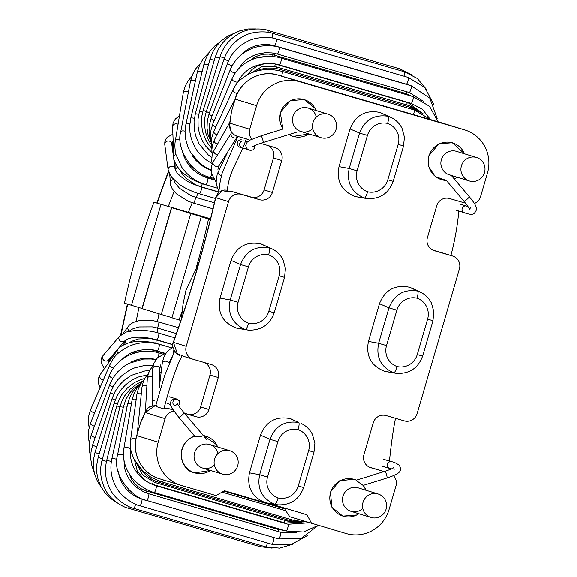 <?xml version="1.0" encoding="UTF-8"?>
<svg xmlns="http://www.w3.org/2000/svg" width="577" height="577" viewBox="0 0 577 577"><rect width="100%" height="100%" fill="white"/><g stroke="black" fill="none" stroke-linecap="round" stroke-linejoin="round"><path stroke-width="0.87" d="M217.962 169.414L219.282 165.325A3.505 2.82 -147.7 0 1 214.81 165.844A3.505 2.82 -147.7 0 1 213.353 161.589L231.298 133.157A3.505 2.82 -147.7 0 0 232.755 137.413A3.505 2.82 -147.7 0 0 237.226 136.9L228.124 151.124L217.19 174.29L216.166 182.08L216.584 185.174L218.842 191.175M210.951 170.265L205.924 168.152L200.695 164.827L195.495 159.937L192.365 155.848M182.534 151.672L183.666 155.696L186.414 161.459C191.391 169.573 198.517 175.091 207.77 178.012A3.505 0.7 106.3 0 1 207.468 181.553A3.505 0.7 106.3 0 1 205.816 184.748A3.505 0.7 106.3 0 1 205.809 184.741C195.819 181.654 187.828 175.855 181.842 167.352L176.021 154.643C174.817 149.212 174.593 144.625 175.358 140.889A3.505 1.781 -170.6 0 1 180.147 139.959M254.507 145.721L254.565 147.964L253.137 149.861L250.642 150.417L249.336 150.121L247.223 148.989L245.622 145.642L247.23 142.093L250.101 140.081L260.992 135.898A3.505 0.584 72.8 0 1 262.585 139.071A3.505 0.584 72.8 0 1 263.069 142.591A3.505 0.584 72.8 0 1 263.004 142.591M446.309 180.421L463.858 201.185A3.505 0.591 -40.2 0 0 463.915 201.222A3.505 0.591 -40.2 0 0 467.06 199.253A3.505 0.591 -40.2 0 0 469.209 196.663C477.662 206.818 477.749 209.473 474.135 213.432C471.798 215.683 465.062 212.971 464.406 212.769A3.505 3.433 -72.9 0 1 464.42 212.776A3.505 3.433 -72.9 0 1 462.163 208.441A3.505 3.433 -72.9 0 1 466.483 206.076L468.005 206.609M159.512 385.775L159.44 387.333M132.133 361.498L131.671 361.757C140.788 357.661 147.597 358.036 150.308 358.346L156.728 359.558M159.173 344.253A3.505 0.7 -73.7 0 1 159.086 346.921A3.505 0.7 -73.7 0 1 157.687 350.592A3.505 0.7 -73.7 0 1 157.196 350.975C147.762 347.239 132.22 351.537 129.565 353.759L125.209 356.514L121.538 359.76M389.699 468.502A3.505 3.433 -72.9 0 1 387.391 464.146A3.505 3.433 -72.9 0 1 391.682 461.78C393.226 461.73 395.779 462.898 399.327 465.271C401.65 470.435 401.931 473.025 386.943 478.008A3.505 0.584 -107.2 0 0 386.518 474.676A3.505 0.584 -107.2 0 0 384.931 471.315A3.505 0.584 -107.2 0 0 384.866 471.315C394.971 467.911 393.269 467.615 393.911 467.428L394.113 469.945M184.02 412.685A3.505 0.591 139.8 0 1 184.077 412.721A3.505 0.591 139.8 0 1 181.784 415.433A3.505 0.591 139.8 0 1 178.719 417.243L171.816 407.889L170.467 404.628L170.994 400.791L174.095 398.779L176.497 398.916L179.519 400.928L179.8 403.64L178.524 405.443M210.425 219.419L201.286 216.779L171.975 317.783L201.286 216.779M171.809 317.595L161.286 314.494L190.799 213.555L210.446 219.318M142.014 308.435L124.452 303.177A152.487 30.401 -73.7 0 1 153.972 202.238L210.555 218.892M190.799 213.555L171.492 207.619L210.533 218.986M161.286 314.494L141.978 308.558L171.492 207.619M196.158 267.923A152.487 30.401 -73.7 0 0 208.528 219L201.488 216.844M180.897 320.495L171.975 317.783M179.007 319.939A152.487 30.401 -73.7 0 0 182.159 311.32M210.389 219.548L208.528 219M210.569 218.813L165.123 205.52A6785.715 18.89 16.3 0 0 162.216 204.64L153.972 202.238M203.248 435.505C201.755 436.573 198.921 436.803 194.737 436.198A19.192 18.81 -72.9 0 0 181.409 454.741A19.192 18.81 -72.9 0 0 194.86 472.88A19.192 18.81 -72.9 0 0 210.475 470.435M214.37 465.076A12.268 12.023 -72.9 0 1 194.16 454.878A12.268 12.023 -72.9 0 1 217.904 453.594M384.866 471.315L356.326 480.172C356.088 480.511 363.928 486.058 363.128 485.336M378.151 493.991A12.268 12.023 107.1 0 0 363.056 502.185A12.268 12.023 107.1 0 0 371.105 517.497A12.268 12.023 107.1 0 0 386.071 509.166A12.268 12.023 107.1 0 0 378.151 493.991L358.108 487.832A12.268 12.023 107.1 0 0 342.788 502.517A12.268 12.023 107.1 0 0 362.767 508.38M312.763 128.621A12.268 12.023 -72.9 0 1 292.553 118.422A12.268 12.023 -72.9 0 1 316.29 117.138M456.508 151.376A12.268 12.023 107.1 0 0 441.016 161.228A12.268 12.023 107.1 0 0 452.411 175.343M184.64 356.636L184.914 356.723A10.516 10.307 -72.9 0 1 182.26 355.504C176.757 365.501 170.641 383.294 163.904 408.898A10.516 10.307 -72.9 0 1 169.667 408.869L173.028 409.85M163.904 408.898L156.555 406.634L155.74 405.775M222.462 190.46L227.324 191.896A10.516 10.307 -72.9 0 1 233.13 191.852L251.262 197.146A10.516 10.307 -72.9 0 0 264.107 189.941L273.455 157.975A10.516 10.307 -72.9 0 0 267.988 145.555M204.532 362.572A10.516 10.307 -72.9 0 1 209.992 374.992L200.645 406.958A10.516 10.307 -72.9 0 1 187.806 414.163L184.474 413.197M248.377 139.706A10.516 10.307 -72.9 0 1 246.271 138.819L238.186 136.569M380.712 470.457A10.516 10.307 -72.9 0 1 380.849 470.5L369.381 467.154M182.26 355.504L177.536 354.054L173.446 342.349L186.256 346.287A10.516 10.307 107.1 0 0 193.194 359.269L211.333 364.556A10.516 10.307 -72.9 0 1 218.272 377.538L209.992 374.992M432.844 250.137L444.175 253.44A10.516 10.307 -72.9 0 1 444.312 253.483L452.592 256.029A10.516 10.307 107.1 0 0 452.455 255.986L434.315 250.692A10.516 10.307 -72.9 0 1 427.377 237.71L436.724 205.751A10.516 10.307 -72.9 0 1 449.57 198.546L465.502 203.191M389.432 461.088C391.184 443.987 393.146 430.016 395.317 419.176M246.271 138.819C239.383 159.966 228.297 171.686 227.324 191.896M450.882 255.503C454.741 241.035 457.388 226.22 458.83 211.059M222.715 474.193A12.268 12.023 107.1 0 0 237.674 465.87A12.268 12.023 107.1 0 0 229.761 450.687A12.268 12.023 107.1 0 0 214.666 458.888A12.268 12.023 107.1 0 0 222.715 474.193M321.1 137.737A12.268 12.023 107.1 0 0 336.059 129.407A12.268 12.023 107.1 0 0 328.147 114.232A12.268 12.023 107.1 0 0 313.051 122.425A12.268 12.023 107.1 0 0 321.1 137.737M469.498 181.034A12.268 12.023 107.1 0 0 484.456 172.711A12.268 12.023 107.1 0 0 476.544 157.528A12.268 12.023 107.1 0 0 461.449 165.729A12.268 12.023 107.1 0 0 469.332 180.99A12.268 12.023 107.1 0 0 469.498 181.034M284.49 508.236C287.288 513.299 289.2 516.177 290.231 516.884L346.236 533.559A35.053 34.353 107.1 0 0 389.049 509.534L395.937 485.985A10.516 10.307 107.1 0 0 393.435 475.679M384.058 471.56L370.86 467.709A10.516 10.307 -72.9 0 1 363.914 454.726L373.261 422.768A10.516 10.307 -72.9 0 1 386.107 415.555L404.246 420.849A10.516 10.307 107.1 0 0 417.092 413.644L459.393 268.969A10.516 10.307 107.1 0 0 452.592 256.029M474.337 203.508A10.516 10.307 107.1 0 0 480.547 196.627L487.435 173.078A35.053 34.353 107.1 0 0 464.759 129.948A35.053 34.353 107.1 0 0 464.297 129.803L299.42 81.696A35.053 34.353 107.1 0 0 256.599 105.714L249.718 129.27A10.516 10.307 107.1 0 0 251.882 139.208M237.912 136.489L237.169 136.259C237.623 136.417 233.764 135.804 230.685 130.763L229.559 124.091A7.011 3.952 8.3 0 1 229.898 123.182C229.019 129.789 231.485 134.167 237.306 136.302M260.58 143.392L274.796 147.539A10.516 10.307 -72.9 0 1 281.735 160.521L273.455 157.975M186.256 346.287L228.564 201.611A10.516 10.307 107.1 0 1 241.41 194.399L259.542 199.692A10.516 10.307 -72.9 0 0 272.387 192.487L281.735 160.521M228.564 201.611L215.755 197.673L222.621 190.453M173.872 411.091A10.516 10.307 107.1 0 0 165.101 418.628L145.289 412.533L155.869 405.126M311.609 523.454L306.978 514.799L268.471 503.231A34863.35 6949.698 -73.7 0 0 274.825 504.291C275.756 504.046 276.845 501.94 278.092 497.958A17.166 16.827 107.1 0 0 298.266 485.978L303.661 487.536L314.011 452.137L308.616 450.579A17.166 16.827 107.1 0 0 298.071 429.634A17.166 16.827 107.1 0 0 277.89 441.614L270 439.292L260.487 435.13C265.975 421.462 275.82 415.938 290.022 418.556L298.735 422.501C299.391 423.229 299.167 425.61 298.071 429.634M290.693 418.758L298.735 422.501C284.85 420.337 275.272 425.934 270 439.292L259.65 474.691C256.895 488.777 261.951 498.643 274.825 504.291L277.991 504.861C290.707 505.214 299.247 499.437 303.625 487.522M277.061 504.738L266.098 502.87L224.54 490.746L215.978 495.549L181.351 485.445A35.053 34.353 107.1 0 1 180.889 485.307A35.053 34.353 107.1 0 1 158.213 442.177L165.101 418.628M313.975 452.123L314.891 443.331L312.474 434.517C310.13 429.901 306.776 426.425 302.42 424.081L301.547 423.641M260.487 435.13L249.466 472.83C246.725 487.298 252.041 497.251 265.42 502.675L268.471 503.231M284.548 277.386L285.456 268.586L283.047 259.773C280.696 255.164 277.342 251.687 272.993 249.343L269.308 247.764A34863.35 6950.275 106.3 0 0 263.437 245.066L260.588 243.819C246.393 241.2 236.548 246.718 231.06 260.393L220.032 298.085C217.291 312.561 222.614 322.507 235.993 327.931L248.557 330.123C261.273 330.477 269.82 324.7 274.19 312.784M268.637 254.897C269.733 250.865 269.957 248.492 269.308 247.764C255.416 245.6 245.838 251.197 240.566 264.547L230.216 299.946C227.461 314.039 232.524 323.906 245.391 329.546C246.329 329.308 247.418 327.195 248.658 323.214A17.166 16.827 107.1 0 0 268.839 311.241L274.234 312.792L284.584 277.393L279.189 275.835A17.166 16.827 107.1 0 0 268.637 254.897A17.166 16.827 107.1 0 0 248.463 266.87L240.566 264.547L231.06 260.393M236.671 328.133L247.634 330.001M261.266 244.013L272.113 248.896M432.938 320.682L433.854 311.89L431.437 303.076C429.093 298.468 425.739 294.991 421.383 292.647L417.698 291.06C403.813 288.904 394.235 294.494 388.963 307.851L378.613 343.25C375.858 357.336 380.914 367.203 393.788 372.85C394.718 372.612 395.808 370.499 397.055 366.518A17.166 16.827 107.1 0 0 417.229 354.538L422.624 356.096L432.974 320.697L427.579 319.139A17.166 16.827 107.1 0 0 417.034 298.194A17.166 16.827 107.1 0 0 396.853 310.174L388.963 307.851L379.45 303.69L368.429 341.389C365.688 355.865 371.004 365.811 384.383 371.235L396.954 373.427C409.67 373.781 418.21 367.996 422.588 356.081M385.061 371.437L396.024 373.305M420.51 292.2L413.247 288.695L409.656 287.317L417.698 291.06C418.354 291.789 418.13 294.169 417.034 298.194M409.656 287.317L408.985 287.122C394.783 284.497 384.938 290.022 379.45 303.69M403.511 145.945L404.419 137.153L402.01 128.339C399.659 123.723 396.305 120.247 391.956 117.903L388.271 116.323A34863.35 6950.275 106.3 0 0 382.4 113.626L379.551 112.378C365.356 109.76 355.511 115.285 350.023 128.952L338.995 166.652C336.254 181.12 341.577 191.066 354.956 196.497L367.52 198.683C380.236 199.036 388.783 193.259 393.153 181.344M387.6 123.456C388.696 119.432 388.92 117.052 388.271 116.323C374.379 114.159 364.801 119.756 359.529 133.107L349.179 168.513C346.424 182.599 351.487 192.466 364.354 198.113C365.291 197.868 366.381 195.762 367.621 191.78A17.166 16.827 107.1 0 0 387.802 179.8L393.197 181.358L403.547 145.959L398.152 144.401A17.166 16.827 107.1 0 0 387.6 123.456A17.166 16.827 107.1 0 0 367.426 135.436L359.529 133.107L350.023 128.952M354.956 196.497L366.597 198.56M380.229 112.58L391.076 117.463M184.618 413.363L196.086 416.709A10.516 10.307 -72.9 0 0 208.924 409.504L218.272 377.538M221.417 175.617A3.505 2.193 -154.3 0 1 218.221 171.751M222.484 162.873A3.505 1.897 -156.2 0 1 222.246 162.793A3.505 1.897 -156.2 0 1 221.193 162.296M240.075 80.124A3.505 0.88 -160.7 0 1 239.275 79.777M214.413 202.808L195.87 197.399A3.505 0.7 -73.7 0 0 196.454 196.865A3.505 0.7 -73.7 0 0 197.76 193.309M241.626 139.908C236.339 139.043 235.142 147.308 242.059 147.77A3.505 3.433 -72.9 0 1 239.801 143.428A3.505 3.433 -72.9 0 1 244.078 141.055M416.399 109.572L412.533 107.091L408.148 105.346A3.505 0.7 106.3 0 1 408.3 106.803M408.148 105.346L276.246 66.86A3.505 0.7 106.3 0 1 276.369 68.49M407.232 102.511A3.505 0.7 106.3 0 1 406.554 104.884M275.323 64.04A3.505 0.7 106.3 0 1 274.63 66.442M404.866 93.25A3.505 0.7 106.3 0 1 404.701 94.188M272.957 54.772A3.505 0.7 106.3 0 1 272.611 56.452M201.308 175.415L205.571 176.988A3.505 0.7 -73.7 0 0 206.371 176.057M179.916 169.926L181.171 172.444L185.578 177.983L195.113 184.539L200.738 186.688A3.505 0.7 -73.7 0 0 201.661 185.513A3.505 0.7 -73.7 0 0 202.332 183.724M175.942 164.402L175.862 169.645A3.505 2.784 0.9 0 1 175.913 169.184A3.505 2.784 0.9 0 1 177.716 167.229M172.509 144.358A3.505 2.892 -0.9 0 1 172.509 144.337A3.505 2.892 -0.9 0 1 173.251 142.512M170.287 183.363A3.505 2.986 -3 0 1 170.208 182.844A3.505 2.986 -3 0 1 173.648 179.678M169.768 174.521L170.568 185.066L172.335 189.004L176.483 193.865L188.506 201.344L193.432 203.09A3.505 0.7 -73.7 0 0 193.865 202.794A3.505 0.7 -73.7 0 0 195.596 197.32M172.783 141.769L171.744 143.673A3.505 3.13 172.4 0 0 171.218 142.368A3.505 3.13 172.4 0 0 167.092 141.214A3.505 3.13 172.4 0 0 164.798 144.603L168.159 169.926L171.607 177.24L178.957 184.034C185.996 189.278 196.923 193.302 199.426 193.814A3.505 0.7 106.3 0 0 201.077 190.648A3.505 0.7 106.3 0 0 201.395 187.085C191.578 183.45 186.407 182.375 177.074 172.855L175.105 169.003A3.505 3.13 172.4 0 0 174.579 167.698A3.505 3.13 172.4 0 0 170.453 166.544A3.505 3.13 172.4 0 0 168.159 169.926M201.207 187.136A3.505 0.7 106.3 0 1 201.395 187.085L218.748 192.148M178.091 124.3A3.505 2.957 177.6 0 0 174.427 124.185A3.505 2.957 177.6 0 0 172.61 126.897L173.1 123.009L175.401 118.963L179.476 115.912M175.999 154.542A3.505 2.957 177.6 0 0 173.865 157.391L172.61 126.904M204.222 184.243A3.505 0.7 106.3 0 1 204.078 184.265C202.217 183.955 198.409 182.39 192.653 179.577C183.515 174.312 180.998 171.117 179.159 169.061C175.257 163.738 173.489 159.851 173.865 157.391M271.991 45.864A3.505 0.7 -73.7 0 0 272.214 45.157M412 96.316L405.761 93.51A3.505 0.7 -73.7 0 0 406.893 91.837M405.761 93.51L273.851 55.017A3.505 0.7 -73.7 0 0 274.955 53.43M421.549 112.587L408.141 102.778A3.505 0.7 -73.7 0 0 408.48 102.598M408.141 102.778L276.239 64.292A3.505 0.7 -73.7 0 0 276.484 64.198M411.711 109.241A3.505 0.7 -73.7 0 0 411.567 107.755L423.049 113.734M279.802 70.82A3.505 0.7 -73.7 0 0 279.665 69.269L411.567 107.755M188.448 91.981A3.505 1.781 -170.6 0 0 183.298 92.774L175.358 140.889M211.629 174.304A3.505 0.7 106.3 0 1 210.187 177.283A3.505 0.7 106.3 0 1 210.021 177.319L213.353 178.286M185.066 131.188A3.505 1.457 -169.1 0 0 180.745 131.808A3.505 1.457 -169.1 0 0 180.745 131.816L180.702 132.054C175.819 147.813 191.427 173.641 210.021 177.319M195.444 80.787A3.505 1.457 -169.1 0 0 190.525 81.22A3.505 1.457 -169.1 0 0 190.525 81.227L180.745 131.808M189.847 123.961A3.505 1.111 -167.6 0 0 186.133 123.947A3.505 1.111 -167.6 0 0 185.917 124.228L185.058 131.65L185.635 138.978L188.124 147.503L190.662 152.58L200.623 164.019L207.049 168.181L210.944 169.941M202.145 71.721A3.505 1.111 -167.6 0 0 197.644 71.476A3.505 1.111 -167.6 0 0 197.428 71.764L185.917 124.228M194.42 118.343A3.505 0.75 -166.3 0 0 191.499 117.96A3.505 0.75 -166.3 0 0 190.799 118.227L189.732 125.721L190.013 132.566L191.376 139.014L194.99 147.503L197.738 151.715L204.554 158.826L212.148 163.652M208.456 64.869A3.505 0.75 -166.3 0 0 204.604 64.227A3.505 0.75 -166.3 0 0 203.905 64.494L190.799 118.227M198.719 114.383A3.505 0.382 -165 0 0 196.728 113.936A3.505 0.382 -165 0 0 195.343 113.878L194.067 121.66L194.283 129.154L195.581 135.487L199 143.745L208.081 154.787L211.773 157.514M214.312 60.311A3.505 0.382 -165 0 0 211.276 59.568A3.505 0.382 -165 0 0 209.891 59.51L195.343 113.878M202.686 112.14L199.498 111.224L198.048 119.035L198.12 126.695L199.31 132.991L202.433 140.911L205.852 146.262L211.983 152.616M219.635 58.097L215.315 56.856L199.498 111.224M206.27 111.635L203.212 110.301L201.813 116.388L201.395 122.706L202.498 131.368L205.65 139.785L209.004 145.101L211.91 148.505M224.366 58.255L220.118 56.56L203.212 110.301M268.024 32.305A3.505 0.7 -73.7 0 0 267.944 30.408C263.819 28.583 248.398 27.494 238.604 33.841C229.538 39.077 223.378 46.65 220.118 56.56M399.976 70.509A3.505 0.7 -73.7 0 0 399.847 68.894L267.944 30.408M209.437 112.883A3.505 0.721 -161.3 0 1 206.443 111.109L204.929 117.167L204.424 123.363L205.419 131.873L208.485 140.146L211.636 145.18M228.528 60.801A3.505 0.721 -161.3 0 1 228.225 60.722A3.505 0.721 -161.3 0 1 224.237 58.63L206.443 111.109M271.933 37.967A3.505 0.7 -73.7 0 0 271.983 37.815A3.505 0.7 -73.7 0 0 272.589 33.336C267.778 31.288 252.178 30.704 243.126 36.51C234.37 41.104 228.066 48.475 224.237 58.63M403.922 76.2A3.505 0.7 -73.7 0 0 404.499 71.822L272.589 33.336M212.105 115.862A3.505 1.082 -159.9 0 1 209.155 113.633L207.309 121.026L207.042 128.224L208.03 134.47L211.47 143.024M232.142 65.699A3.505 1.082 -159.9 0 1 227.626 63.037L209.155 113.633M239.26 56.611L244.619 51.425L250.151 47.97L255.611 45.828L262.347 44.544L269.178 44.653L274.414 45.713A3.505 0.7 -73.7 0 0 275.279 44.66A3.505 0.7 -73.7 0 0 276.419 41.104A3.505 0.7 -73.7 0 0 276.376 38.984C272.156 37.079 256 36.135 246.79 41.811C237.782 46.391 231.399 53.466 227.626 63.037M274.414 45.713L406.323 84.206A3.505 0.7 -73.7 0 0 407.182 83.153A3.505 0.7 -73.7 0 0 408.321 79.597A3.505 0.7 -73.7 0 0 408.285 77.477L276.376 38.984M214.255 120.535A3.505 1.428 -158.5 0 1 211.319 117.852L209.379 125.029L209.062 131.982L209.956 137.737L211.168 141.56M235.279 72.853A3.505 1.428 -158.5 0 1 231.694 71.685A3.505 1.428 -158.5 0 1 230.252 69.723L211.319 117.852M238.236 69.175L243.213 62.547L247.454 58.969L252.813 55.882L258.287 53.899L265.182 52.738L272.005 52.925L277.299 54.022A3.505 0.7 -73.7 0 0 277.688 53.762A3.505 0.7 -73.7 0 0 279.153 50.084A3.505 0.7 -73.7 0 0 279.261 47.292C274.558 45.287 258.575 44.465 249.639 49.629C240.825 53.647 234.356 60.347 230.252 69.723M277.299 54.022L409.201 92.508A3.505 0.7 -73.7 0 0 409.598 92.255A3.505 0.7 -73.7 0 0 411.062 88.577A3.505 0.7 -73.7 0 0 411.17 85.778L279.261 47.292M215.877 126.861A3.505 1.76 -157 0 1 212.913 123.702L210.994 130.041L210.555 137.182L211.463 142.786M238.308 81.891L238.532 81.35A3.505 1.76 -157 0 1 238.121 81.811A3.505 1.76 -157 0 1 234.089 81.343A3.505 1.76 -157 0 1 232.084 78.609L212.913 123.709M238.532 81.35C239.044 78.703 245.506 69.586 254.803 66.153C261.72 63.91 266.826 63.008 270.13 63.441C272.128 63.369 275.164 63.852 279.246 64.884A3.505 0.7 -73.7 0 0 279.268 64.891A3.505 0.7 -73.7 0 0 280.912 61.66A3.505 0.7 -73.7 0 0 281.208 58.154C276.744 56.25 260.681 55.103 251.637 59.878C242.802 63.513 236.281 69.759 232.084 78.609M279.246 64.884L411.149 103.377A3.505 0.7 -73.7 0 0 411.17 103.377A3.505 0.7 -73.7 0 0 412.815 100.146A3.505 0.7 -73.7 0 0 413.11 96.64L281.208 58.154M216.974 134.758A3.505 2.063 -155.2 0 1 213.908 131.13L211.889 137.42L211.499 143.702L212.011 147.474M237.291 93.431A3.505 2.063 -155.2 0 1 234.002 92.003A3.505 2.063 -155.2 0 1 233.101 89.586L213.908 131.123M281.511 76.135A3.505 0.7 -73.7 0 0 282.189 71.447C268.904 68.007 257.039 69.305 246.603 75.342C236.743 81.746 236.361 84.119 233.101 89.586M413.413 114.628A3.505 0.7 -73.7 0 0 414.098 109.94L282.189 71.447M217.572 144.127A3.505 2.351 -153.1 0 1 214.312 140.016L212.322 145.642L211.846 150.121L212.307 154.679M233.505 104.538A3.505 2.351 -153.1 0 1 233.296 102.526L214.312 140.016M217.63 154.816A3.505 2.604 -150.7 0 1 214.55 153.107A3.505 2.604 -150.7 0 1 214.117 150.265L212.12 155.429L211.73 160.911L212.185 163.796M158.992 313.787A136.713 27.256 -73.7 0 0 157.478 321.613M192.242 202.722A136.713 27.256 -73.7 0 0 188.441 212.358M127.755 304.187A210.331 41.926 -73.7 0 0 121.098 334.732M168.643 172.011A210.331 41.926 -73.7 0 0 157.168 203.169M138.978 307.548A154.239 30.747 -73.7 0 0 136.194 321.324M174.16 191.47A154.239 30.747 -73.7 0 0 168.369 206.479M157.023 332.604A3.505 0.7 -73.7 0 0 157.86 328.854A3.505 0.7 -73.7 0 0 157.651 328.075L176.411 333.549M287.497 519.863A3.505 0.7 106.3 0 1 286.632 520.908L291.277 521.796L295.366 521.824M155.667 481.211A3.505 0.7 106.3 0 1 154.73 482.415L286.632 520.908M285.038 520.447A3.505 0.7 106.3 0 1 284.338 522.784M153.143 481.903A3.505 0.7 106.3 0 1 152.436 484.276M277.674 528.518A3.505 0.7 106.3 0 1 277.386 529.181M146.06 489.209A3.505 0.7 106.3 0 1 145.483 490.681M154.968 351.927A3.505 0.7 -73.7 0 0 154.802 350.592L151.499 349.813M155.703 343.185A3.505 0.7 -73.7 0 0 156.122 341.267A3.505 0.7 -73.7 0 0 155.978 339.766L150.258 338.569L138.35 338.959L131.693 341.267L129.262 342.738M126.175 343.748A3.505 2.798 -148.1 0 1 125.656 341.05A3.505 2.798 -148.1 0 1 125.865 340.625L123.009 345.219M109.14 361.909A3.505 2.899 -146.3 0 1 109.486 359.868A3.505 2.899 -146.3 0 1 109.493 359.853L107.971 363.568M129.428 330.96A3.505 2.993 -144.2 0 1 128.231 326.409L123.24 333.326M157.384 327.996A3.505 0.7 -73.7 0 0 158.877 322.442A3.505 0.7 -73.7 0 0 158.675 321.944L153.583 320.769L139.36 320.581L133.273 322.435L129.681 324.786L128.231 326.409M159.519 385.782L162.31 362.955A3.505 2.178 7 0 1 167.633 361.656A3.505 2.178 7 0 1 169.27 363.791L170.107 360.394L172.379 356.514M159.721 372.482A3.505 1.882 8.8 0 1 160.889 372.634A3.505 1.882 8.8 0 1 161.12 372.692M130.539 451.603A3.505 0.865 13.3 0 1 131.318 451.726M108.469 360.034L124.87 340.776A3.505 3.137 40.4 0 1 123.73 341.584A3.505 3.137 40.4 0 1 119.627 340.329A3.505 3.137 40.4 0 1 119.533 336.232L103.132 355.482A3.505 3.137 40.4 0 0 103.225 359.586A3.505 3.137 40.4 0 0 107.336 360.841A3.505 3.137 40.4 0 0 108.469 360.034L108.353 362.118M119.533 336.232L126.377 331.984L136.208 330.268C144.935 329.676 156.23 332.143 158.704 333.073A3.505 0.7 106.3 0 1 158.394 336.629A3.505 0.7 106.3 0 1 156.742 339.803C145.18 336.759 135.746 336.384 128.433 338.692L124.87 340.776M100.073 387.6L98.249 382.839L98.479 378.209L100.16 374.675A3.505 2.964 35.1 0 0 100.225 377.971A3.505 2.964 35.1 0 0 103.406 379.839M100.16 374.675L117.571 349.922A3.505 2.964 35.1 0 0 117.859 353.535M117.571 349.922C118.992 347.325 122.504 345.046 128.116 343.07C130.914 342.334 134.095 340.993 145.317 341.469C151.643 342.19 155.689 342.926 157.463 343.668A3.505 0.7 106.3 0 1 157.6 343.827M139.699 498.326A3.505 0.7 -73.7 0 0 139.858 497.749M278.323 531.554A3.505 0.7 -73.7 0 0 278.28 529.448L284.172 530.414M146.435 492.974A3.505 0.7 -73.7 0 0 146.37 490.955L278.28 529.448M285.442 523.476A3.505 0.7 -73.7 0 0 285.247 523.05L301.497 522.135M153.518 484.868A3.505 0.7 -73.7 0 0 153.338 484.557L285.247 523.05M303.141 522.019L290.779 520.822A3.505 0.7 -73.7 0 0 291.666 519.733M290.779 520.822L158.877 482.336A3.505 0.7 -73.7 0 0 159.793 481.175M94.628 412.843A3.505 1.796 23.3 0 1 90.712 409.381L109.897 364.729A3.505 1.796 23.3 0 0 113.453 368.112M163.024 354.09L158.697 352.828A3.505 0.7 106.3 0 1 158.819 352.951A3.505 0.7 106.3 0 1 158.134 357.163M94.462 426.143A3.505 1.471 21.7 0 1 90.553 423.107L109.529 375.346A3.505 1.471 21.7 0 0 112.847 378.223M155.804 359.666L151.253 358.988L143.594 359.031L129.075 363.286L123.961 366.359L117.513 372.014L113.07 377.863L109.781 384.592A3.505 1.125 20.2 0 0 109.81 384.96A3.505 1.125 20.2 0 0 112.955 386.965M109.781 384.592L91.238 434.899A3.505 1.125 20.2 0 0 91.267 435.267A3.505 1.125 20.2 0 0 95.191 437.496M153.093 365.602L144.084 365.587L134.513 367.917L129.897 369.994L122.288 375.201L117.859 379.673L113.748 385.515L110.64 392.36A3.505 0.772 18.9 0 0 111.08 392.973A3.505 0.772 18.9 0 0 113.756 394.242M110.64 392.36L92.746 444.622A3.505 0.772 18.9 0 0 93.193 445.235A3.505 0.772 18.9 0 0 96.785 446.786M149.616 370.643L144.863 370.953L131.26 375.375L123.932 380.488L119.562 384.967L115.169 391.408L112.104 398.556A3.505 0.404 17.6 0 0 113.294 399.27A3.505 0.404 17.6 0 0 115.212 399.969M112.104 398.556L95.075 452.166A3.505 0.404 17.6 0 0 96.265 452.88A3.505 0.404 17.6 0 0 99.222 453.89M147.294 374.906L138.372 377.005L132.602 379.68L125.714 384.679L121.314 389.352L117.124 395.764L114.145 403.114L117.319 404.08M114.145 403.114L98.177 457.438L102.475 458.737M144.82 378.411L140.377 379.753L134.693 382.428L127.503 387.838L121.898 394.545L118.848 400.099L116.749 405.984L120.038 406.525M116.749 405.984L102.028 460.388L106.507 461.268M102.028 460.388C99.417 470.58 100.564 480.345 105.461 489.685C110.344 500.194 123.687 507.45 128.238 508.178A3.505 0.7 -73.7 0 0 129.27 506.757M128.238 508.178L260.14 546.671A3.505 0.7 -73.7 0 0 261.056 545.517M142.887 381.08L137.247 383.727L130.207 389.064L124.783 395.707L121.87 401.203L119.879 407.131A3.505 0.707 13.9 0 1 123.348 407.261M119.879 407.131L106.579 460.987A3.505 0.707 13.9 0 1 111.058 461.398A3.505 0.707 13.9 0 1 111.347 461.485M106.579 460.987C104.336 471.618 105.663 481.225 110.568 489.815C114.873 499.487 128.859 507.637 133.691 508.351A3.505 0.7 -73.7 0 0 135.581 504.269A3.505 0.7 -73.7 0 0 135.588 504.24M133.691 508.351L265.593 546.845A3.505 0.7 -73.7 0 0 267.432 542.993M141.466 382.897L133.785 388.357L129.587 393.096L125.93 399.32L123.507 406.554A3.505 1.06 12.6 0 1 127.171 406.28M123.507 406.554L111.772 459.22A3.505 1.06 12.6 0 1 116.987 459.415M111.772 459.22C109.789 469.332 111.354 478.744 116.475 487.457C121.17 497.208 135.285 505.099 139.886 505.769A3.505 0.7 -73.7 0 0 141.055 504.017A3.505 0.7 -73.7 0 0 142.007 500.41A3.505 0.7 -73.7 0 0 141.848 499.04L136.85 497.114L131.037 493.523L126.067 488.827L122.627 484.081L119.828 478.182L118.177 471.431M139.886 505.769L271.789 544.262A3.505 0.7 -73.7 0 0 272.964 542.503A3.505 0.7 -73.7 0 0 273.916 538.896A3.505 0.7 -73.7 0 0 273.758 537.533L141.848 499.04M140.463 383.965L137.146 386.72L133.287 391.098L129.803 397.142L127.575 404.246A3.505 1.406 11.1 0 1 131.477 403.583M127.575 404.246L117.557 455.116A3.505 1.406 11.1 0 1 119.8 454.25A3.505 1.406 11.1 0 1 123.428 455.181M117.557 455.116C111.354 475.693 133.907 498.744 146.753 500.461A3.505 0.7 -73.7 0 0 148.159 498.052A3.505 0.7 -73.7 0 0 148.909 494.164A3.505 0.7 -73.7 0 0 148.715 493.732L143.385 491.676L137.376 487.962L132.638 483.598L129.097 478.975L126.248 473.486L124.596 468.178L123.968 460.136M146.753 500.461L278.655 538.954A3.505 0.7 -73.7 0 0 280.069 536.545A3.505 0.7 -73.7 0 0 280.811 532.658A3.505 0.7 -73.7 0 0 280.617 532.218L148.715 493.732M141.214 383.258L137.326 387.6L133.842 393.867L132.039 400.25A3.505 1.738 9.6 0 1 136.222 399.212M132.039 400.25L123.853 448.726A3.505 1.738 9.6 0 1 127.012 447.521A3.505 1.738 9.6 0 1 130.662 449.288A3.505 1.738 9.6 0 1 130.763 449.894L130.835 449.505M123.853 448.726C122.612 458.47 124.733 467.262 130.214 475.095C135.451 484.11 149.14 491.568 154.203 492.484A3.505 0.7 -73.7 0 0 155.84 489.383A3.505 0.7 -73.7 0 0 156.194 485.769A3.505 0.7 -73.7 0 0 156.165 485.755C148.022 483.23 141.394 478.484 136.266 471.524C130.294 463.612 129.767 452.418 130.763 449.894M154.203 492.484L286.105 530.977A3.505 0.7 -73.7 0 0 287.743 527.876A3.505 0.7 -73.7 0 0 288.096 524.255A3.505 0.7 -73.7 0 0 288.074 524.248L156.165 485.755M144.127 379.731L141.286 383.157L138.444 388.487L136.857 394.625A3.505 2.048 7.8 0 1 141.372 393.226M136.857 394.625L130.59 440.128A3.505 2.048 7.8 0 1 135.876 439.01M130.59 440.128C130.388 446.511 129.428 448.726 134.275 459.458L142.634 470.587L149.003 475.744C150.135 477.013 154.521 479.083 162.159 481.939A3.505 0.7 -73.7 0 0 163.428 479.941M162.159 481.939L294.061 520.432A3.505 0.7 -73.7 0 0 295.323 518.449M148.195 373.918L145.339 377.546L143.327 381.592L141.964 387.419A3.505 2.337 5.8 0 1 146.897 385.724M141.964 387.419L137.701 429.439A3.505 2.337 5.8 0 1 138.956 427.867M152.963 366.265L151.037 368.451L148.404 373.305L147.308 378.75A3.505 2.596 3.3 0 1 152.674 376.81M166.313 352.886L157.463 357.783L153.597 363.791L152.739 368.862A3.505 2.806 0.5 0 1 156.266 366.085A3.505 2.806 0.5 0 1 159.75 368.919L160.86 364.7M152.739 368.862L152.472 402.724A3.505 2.806 0.5 0 1 157.059 400.085M381.635 466.021L391.379 468.921M175.3 405.941A3.505 3.433 -72.9 0 1 173.05 401.578A3.505 3.433 -72.9 0 1 177.363 399.241M131.491 305.334L161.005 204.402M171.694 207.684L142.18 308.623M203.335 435.52A19.192 18.81 -72.9 0 1 217.68 446.98L216.577 444.672L203.234 435.39M356.326 480.172A19.192 18.81 107.1 0 0 354.033 479.336A19.192 18.81 107.1 0 0 329.986 500.677A19.192 18.81 107.1 0 0 358.865 513.732L356.766 514.965L342.788 516.126L331.919 507.262L330.383 492.094L339.629 480.771L353.903 479.206L356.507 480.179M363.193 485.38L366.085 490.284A19.192 18.81 107.1 0 0 363.193 485.416M283.112 129.032A19.192 18.81 -72.9 0 1 289.668 101.249A19.192 18.81 -72.9 0 1 316.066 110.517M288.341 134.318L293.08 136.453L308.868 133.979A19.192 18.81 -72.9 0 1 293.253 136.417A19.192 18.81 -72.9 0 1 288.99 134.564M454.229 178.92A19.192 18.81 107.1 0 0 457.251 177.276M464.463 153.821A19.192 18.81 107.1 0 0 452.418 142.872A19.192 18.81 107.1 0 0 428.444 158.365A19.192 18.81 107.1 0 0 446.273 180.45M229.559 124.091L231.622 110.964L235.228 99.15A35.053 34.353 -72.9 0 1 278.042 75.125L464.297 129.803M235.091 99.107C240.782 79.345 262.319 69.68 278.035 75.125A7.011 1.399 106.3 0 1 278.042 75.125A7.011 1.399 106.3 0 1 278.035 75.125L442.92 123.233A7.011 1.399 106.3 0 1 442.92 123.24A7.011 1.399 106.3 0 1 442.92 123.233A35.053 34.353 -72.9 0 1 443.381 123.377L464.759 129.948M278.042 75.125L299.42 81.696M231.622 110.964L235.228 99.15L256.599 105.714M230.937 114.131A7.011 4.212 7.5 0 1 231.29 113.121A261.157 52.06 -73.7 0 1 229.898 123.182L249.718 129.27M272.387 192.487L264.107 189.941M259.542 199.692L246.53 195.697M241.41 194.399L233.122 191.852M173.071 409.915L169.66 408.869M180.889 485.307L159.519 478.737A35.053 34.353 -72.9 0 1 136.836 435.606L158.213 442.177M159.519 478.737C143.046 474.409 130.943 454.525 136.706 435.563L140.305 423.749A3.505 0.7 106.3 0 1 141.055 421.722A261.157 52.06 -73.7 0 0 145.289 412.533A7.011 3.981 24.3 0 1 145.491 411.567L147.921 408.155L149.919 406.641L156.894 405.126M298.266 485.978L308.616 450.579M292.871 419.804L290.022 418.556M277.89 441.614L267.54 477.013L259.65 474.691L249.466 472.83M267.54 477.013A17.166 16.827 107.1 0 0 278.092 497.958M263.437 245.066L260.588 243.819M248.463 266.87L238.113 302.269L230.216 299.946L220.032 298.085M239.044 328.493L235.993 327.931M268.839 311.241L279.189 275.835M238.113 302.269A17.166 16.827 107.1 0 0 248.658 323.214M417.229 354.538L427.579 319.139M411.834 288.363L408.985 287.122M396.853 310.174L386.503 345.573L378.613 343.25L368.429 341.389M382.4 113.626L379.551 112.378M367.426 135.436L357.076 170.835L349.179 168.513L338.995 166.652M358.007 197.053L355.634 196.692M387.802 179.8L398.152 144.401M357.076 170.835A17.166 16.827 107.1 0 0 367.621 191.78M386.503 345.573A17.166 16.827 107.1 0 0 397.055 366.518M387.434 371.79L384.383 371.235M444.175 253.44L452.455 255.986M136.706 435.563L140.305 423.749M231.29 113.121A3.505 0.7 106.3 0 1 231.759 111.008M180.046 355.223C177.442 356.189 170.1 346.279 173.446 341.909A7.011 1.998 19.7 0 0 173.446 342.349A261.157 52.06 -73.7 0 0 215.755 197.673A7.011 1.962 12.9 0 0 215.517 198.034L217.464 193.922L219.173 192.199L221.734 190.713L224.374 190.049L227.526 190.186M140.168 423.706L141.3 420.662A7.011 4.241 25.2 0 0 141.055 421.722M208.924 409.504L200.645 406.958M196.086 416.709L187.806 414.163M194.954 158.581L192.689 156.266M204.611 166.803L200.284 164.51M196.281 170.28L187.705 163.5M242.953 148.044L248.233 149.667M245.434 141.473L247.281 142.036M276.246 66.86L261.958 66.68L249.762 73.705M268.932 56.265L258.474 57.635M214.081 179.469L205.571 176.988M218.762 191.946L200.738 186.688M175.862 169.645L175.935 171.181M173.172 140.543L172.509 144.337L172.602 150.128M195.87 197.399L190.749 195.545L179.505 188.282L175.206 183.046L173.583 179.476M172.53 145.62L172.054 145.981M193.432 203.09L212.992 208.845M172.912 134.196L167.323 137.182L165.635 139.446L164.813 142L164.791 144.589M175.105 169.003L171.744 143.673M215.416 198.481L199.426 193.814M214.442 187.287L204.078 184.265M180.846 107.603L180.428 110.157M273.851 55.017L268.868 54.108L263.941 54.224L259.059 55.305L254.782 57.137L249.581 60.816M275.575 56.914L272.005 56.395L263.689 56.712M276.239 64.292L274.349 63.816M264.67 63.658L257.025 66.189L252.106 69.42L246.956 75.14M279.665 69.269L273.469 68.086L267.101 68.064L260.696 69.262L253.678 72.111M183.298 92.774L185.21 86.103L188.304 80.571L191.788 76.561M190.525 81.22L192.682 74.296L195.956 68.526L200.241 63.701M197.428 71.764L199.786 64.66L203.227 58.731L209.343 52.269M203.905 64.494L206.472 57.26L210.259 50.985L214.788 45.994L220.017 42.027M209.891 59.51L212.646 52.226L216.591 45.9L221.243 40.873L227.475 36.315L234.421 33.192M215.315 56.856L218.214 49.622L222.47 43.109L227.251 38.14L233.346 33.783L239.873 30.812L248.031 28.973L255.878 28.937M399.847 68.894L411.531 74.685M404.499 71.822L417.308 78.494L426.554 89.529M408.285 77.477L424.802 87.531L433.702 104.358M406.323 84.206L409.23 85.216M411.17 85.778L429.815 98.191L437.135 118.451M409.201 92.508L423.179 101.184M413.11 96.64L429.512 106.305L438.116 121.834M411.149 103.377L422.443 109.313L429.598 118.509M414.098 109.94L430.846 119.713M233.296 102.526L234.875 99.843M229.812 122.353L214.117 150.265M216.166 182.188L211.341 173.208L211.348 166.299L213.353 161.589M227.771 151.881L219.282 165.325M237.226 136.9L237.573 136.388M231.298 133.157L231.759 132.465M296.556 132.198L263.069 142.591C252.921 145.866 252.964 146.608 252.163 147.07M260.992 135.898L283.083 129.039M205.809 184.741L217.479 188.203M207.77 178.012L214.428 179.974M456.407 210.316L464.406 212.769M459.876 204.049L466.483 206.076M470.947 207.273L469.389 209.314C468.942 208.838 470.659 209.653 463.858 201.185M451.279 175.437L469.209 196.663M120.586 335.158L127.402 304.079M168.448 171.362L156.814 203.068M170.496 360.885L172.069 357.235M169.458 362.63L170.172 361.656M223.905 491.106L284.843 508.885M154.73 482.415L142.735 475.03L136.186 462.768M141.632 486.555L136.179 482.076M164.596 353.449L154.802 350.592M172.855 344.693L155.978 339.766M125.865 340.625L126.724 339.42M112.616 355.165L109.486 359.868M129.133 331.205L132.602 328.955L138.906 326.935L152.278 326.87L157.651 328.075M110.229 358.75L110.019 358.209M158.675 321.944L178.452 327.671M136.424 360.409L132.789 361.209M143.832 351.321L132.508 352.367M149.407 358.865L144.012 358.339M104.437 368.595L101.278 363.07L101.069 360.264L101.74 357.675L103.132 355.49M174.91 337.805L158.704 333.073M172.869 344.512L156.742 339.803M109.897 364.729C113.265 358.569 114.556 353.896 128.873 346.301C138.682 342.096 148.779 341.411 159.158 344.245L171.694 347.837L157.463 343.668M96.611 395.656L97.801 392.879M146.37 490.955L141.682 489.036L137.593 486.296L134.066 482.761L131.448 478.917L129.198 473.529M153.338 484.557L149.933 483.288M144.438 479.884L137.276 470.94L134.528 459.941M146.897 489.606L140.139 485.423M158.877 482.336L153.02 479.999L147.647 476.588L142.872 472.109L138.696 466.266M162.31 362.955L163.644 357.675L166.147 353.117L168.174 350.722L172.956 347.065M90.712 409.381L88.735 416.017L88.368 422.328L89.146 427.55M158.697 352.828C149.133 350.037 139.345 350.794 129.327 355.079C117.362 360.127 110.488 371.898 109.601 375.165L109.529 375.346M90.553 423.107L88.634 430.089L88.295 436.71L89.291 442.992M91.238 434.899L89.399 442.141L89.11 448.985L90.733 457.554M92.746 444.622L91.015 452.094L90.827 459.415L91.959 466.05L94.094 471.914M95.075 452.166L93.467 459.782L93.387 467.233L94.599 473.969L97.398 481.16L101.191 487.046M98.177 457.438L96.727 465.084L96.799 472.866L98.148 479.638L100.946 486.584L104.848 492.599L110.726 498.535L116.439 502.322M260.14 546.671L272.099 548.128M265.593 546.845L279.643 548.15L293.13 544.097M273.758 537.533L274.472 537.728M271.789 544.262L290.923 544.717L307.404 535.55M280.617 532.218L296.556 532.557M278.655 538.954L300.92 538.557L317.992 525.582M288.074 524.248L309.344 522.762M286.105 530.977L303.394 532.001L318.237 525.387M285.896 510.746L222.08 492.123M294.061 520.432L307.029 522.048M137.701 429.439L137.578 432.562M145.375 411.834L147.308 378.75M159.62 384.917L159.75 368.919M152.472 402.724L152.66 405.458M157.196 350.975L165.123 353.261M383.691 459.321L391.711 461.788M386.943 478.008L363.084 485.416M173.439 354.054L173.865 349.95M167.287 403.474L170.431 404.441M169.35 396.774L175.935 398.801M174.824 405.725C173.756 406.908 178.098 403.972 177.305 403.085C177.759 404.001 177.492 404.78 184.077 412.721L206.696 439.494M194.716 436.176L178.719 417.243M210.482 470.435L194.694 472.916C180.276 470.695 173.605 444.117 194.737 435.996M282.903 129.097L280.307 112.565L290.173 100.723L304.144 99.518L315.042 108.353L316.081 110.517M464.471 153.821L452.296 142.75L438.866 143.875L428.682 155.941L428.574 166.529L435.188 176.533L446.382 180.5M454.236 178.935L457.265 177.276M237.926 136.439L222.253 172.876L220.284 181.077L218.705 192.595M198.553 263.826L186.018 290.087L183.053 304.151L181.38 319.074M174.629 351.263L164.596 375.75L155.718 405.775M350.903 511.287L370.946 517.446M202.513 467.983L222.556 474.143M209.718 444.528L229.761 450.687M300.898 131.527L320.942 137.687M308.104 108.072L328.147 114.232M449.295 174.831L469.332 180.99M456.494 151.369L476.544 157.528M248.24 139.663L249.92 140.182M184.777 356.68L193.057 359.226M442.92 123.233L443.381 123.377L442.92 123.233M173.446 341.909C190.273 294.811 204.294 246.855 215.517 198.034M141.3 420.662L145.491 411.567"/></g></svg>
